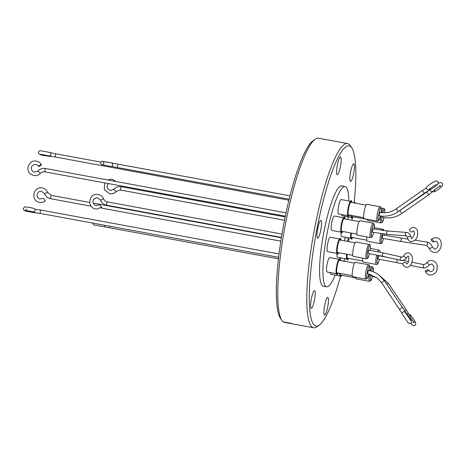 <?xml version="1.0" encoding="UTF-8"?>
<svg xmlns="http://www.w3.org/2000/svg" width="466" height="466" viewBox="0 0 466 466"><rect width="100%" height="100%" fill="white"/><g stroke="black" fill="none" stroke-linecap="round" stroke-linejoin="round"><path stroke-width="0.7" d="M101.745 207.16L99.474 204.644L101.745 207.16M41.474 164.62A1.701 0.309 -29.5 0 1 41.491 164.638A1.701 0.309 -29.5 0 1 40.227 165.715A1.701 0.309 -29.5 0 1 38.55 166.339A1.701 0.309 -29.5 0 1 38.532 166.315A1.701 0.309 -29.5 0 1 39.796 165.244A1.701 0.309 -29.5 0 1 41.474 164.62M26.638 209.1L25.391 210.364L33.593 211.826A1.701 1.06 -74.5 0 0 35.113 210.282A1.701 1.06 -74.5 0 0 34.501 208.547L29.906 207.51C24.092 206.974 25.688 205.984 23.3 208.424C23.626 211.593 25.682 210.684 31.111 212.251L40.297 213.416L278.621 257.331M45.406 200.922L43.297 198.277L45.406 200.922M112.347 163.391A1.701 1.573 102.1 0 1 113.331 163.263L104.524 161.632C102.835 161.923 102.596 159.908 100.598 162.704C100.965 164.213 101.431 164.877 101.99 164.702L111.252 166.432A1.701 1.136 -80.4 0 0 112.656 164.97A1.701 1.136 -80.4 0 0 111.823 163.071L102.782 161.387C103.161 161.178 103.551 161.819 103.947 163.316C103.056 164.568 102.468 165.034 102.176 164.708L102.176 164.708M50.911 156.279A1.701 1.468 -84.5 0 1 49.18 155.865L288.932 200.229M400.579 237.963L383.04 234.963A1.701 0.309 100.4 0 0 382.417 236.635A1.701 0.309 100.4 0 0 382.423 238.312L400.055 241.324A1.701 0.967 -81.2 0 0 400.976 240.683A1.701 0.967 -81.2 0 0 401.261 239.856A1.701 0.967 -81.2 0 0 400.579 237.963L408.03 239.116M398.203 211.64L424.345 193.262L422.388 190.477L396.24 208.855C391.778 211.919 386.873 213.189 381.532 212.665L379.982 212.438A1.701 0.309 100.4 0 0 379.976 212.438A1.701 0.309 100.4 0 0 379.365 214.069A1.701 0.309 100.4 0 0 379.365 215.787L381.159 216.049C387.357 216.655 393.036 215.187 398.203 211.64L396.275 208.85M384.13 253.12L369.049 250.12A1.701 0.309 100.4 0 0 368.425 251.791A1.701 0.309 100.4 0 0 368.431 253.469L383.384 256.44A1.701 1.404 -77.4 0 1 382.411 255.45A1.701 1.404 -77.4 0 1 382.37 254.558A1.701 1.404 -77.4 0 1 384.13 253.12L401.995 257.115A1.701 1.404 -77.4 0 1 402.007 257.121C402.205 257.436 402.816 256.917 403.859 255.578A1.701 0.81 -149.3 0 0 404.331 256.708A1.701 0.81 -149.3 0 0 405.95 257.541A1.701 0.81 -149.3 0 0 406.789 257.314L408.018 256.172C409.078 255.927 409.107 258.1 408.094 262.696L406.789 263.977L406.084 262.906A1.701 0.938 162 0 0 405.35 262.422A1.701 0.938 162 0 0 403.55 262.83A1.701 0.938 162 0 0 402.845 263.96C403.02 265.364 404.162 266.488 406.259 267.338C408.478 267.356 410.08 266.36 411.07 264.356C412.148 261.234 414.723 256.341 408.548 252.805C406.317 252.84 404.756 253.766 403.859 255.578M368.554 270.449A1.701 0.309 100.4 0 0 368.524 270.437A1.701 0.309 100.4 0 0 367.924 271.981A1.701 0.309 100.4 0 0 367.884 273.775A1.701 0.309 100.4 0 0 367.907 273.787L376.947 277.783L381.73 282.879A1.701 0.326 -33.7 0 1 381.73 282.879A1.701 0.326 -33.7 0 1 381.823 282.623A1.701 0.326 -33.7 0 1 383.279 281.458A1.701 0.326 -33.7 0 1 384.543 280.969A1.701 0.326 -33.7 0 1 384.561 280.986L405.921 312.645A1.701 1.217 -38.2 0 0 405.921 312.651L405.927 312.657A1.701 1.217 -38.2 0 1 406.02 313.769M388.155 231.043L373.167 228.888A1.701 0.309 100.4 0 0 372.584 230.361A1.701 0.309 100.4 0 0 372.55 232.237L387.898 234.439A1.701 1.398 -85.7 0 1 386.669 232.388A1.701 1.398 -85.7 0 1 387.077 231.526A1.701 1.398 -85.7 0 1 388.155 231.043L406.795 232.447A1.701 1.398 -85.7 0 1 406.999 232.482M382.901 216.177A1.701 0.309 100.4 0 0 382.941 217.552A1.701 0.309 100.4 0 0 382.959 217.558A1.701 0.309 100.4 0 0 382.976 217.558C389.768 218.705 396.071 217.337 401.873 213.445L399.968 210.649M387.724 257.413L378.928 255.758A1.701 0.309 100.4 0 0 378.322 257.349A1.701 0.309 100.4 0 0 378.31 259.108L395.809 262.463A1.701 0.967 -78.6 0 0 396.77 261.845A1.701 0.967 -78.6 0 0 397.102 260.948A1.701 0.967 -78.6 0 0 396.927 259.469M431.679 239.343A1.701 0.629 48.1 0 1 433.199 240.555A1.701 0.629 48.1 0 1 433.607 241.93A1.701 0.629 48.1 0 1 433.258 241.982A1.701 0.629 48.1 0 1 431.743 240.765A1.701 0.629 48.1 0 1 431.335 239.39A1.701 0.629 48.1 0 1 431.679 239.343M424.345 193.262L429.303 190.204C433.246 187.699 439.875 184.361 437.912 181.792C436.788 180.791 435.628 180.721 434.44 181.594C432.267 182.614 429.675 184.39 426.652 186.924A1.701 1.369 46.6 0 0 426.611 188.835A1.701 1.369 46.6 0 0 428.994 189.394L436.258 184.396M406.9 313.944A1.701 1.509 -19.3 0 1 409.084 314.777A1.701 1.066 138.4 0 1 410.395 314.876A1.701 1.066 138.4 0 1 410.028 316.612M410.278 320.212L410.814 320.48L405.251 312.453A1.701 1.474 152 0 0 402.245 314.055L407.406 321.721C408.047 323.2 409.189 323.713 410.826 323.258C413.359 321.004 408.781 317.433 405.927 312.657M407.633 237.724A1.701 0.885 -9.9 0 1 407.628 237.701L407.639 237.742C407.698 239.378 408.734 240.701 410.744 241.708C418.334 240.631 417.495 234.777 417.577 231.445C417.542 229.855 416.511 228.532 414.472 227.478C412.224 227.309 410.575 228.072 409.538 229.773A1.701 0.81 36.4 0 0 409.894 230.944A1.701 0.81 36.4 0 0 411.42 231.928A1.701 0.81 36.4 0 0 412.282 231.788L413.61 230.769L414.227 232.045C415.352 234.736 411.292 239.687 411.606 238.411L410.989 237.142A1.701 0.885 -9.9 0 0 410.983 237.112L410.989 237.142M425.662 271.661A1.701 0.612 155.2 0 1 425.359 271.486A1.701 0.612 155.2 0 1 426.279 270.402A1.701 0.612 155.2 0 1 428.149 269.878A1.701 0.612 155.2 0 1 428.446 270.053A1.701 0.612 155.2 0 1 427.526 271.13A1.701 0.612 155.2 0 1 425.662 271.661M327.697 307.018A9.023 1.637 -79.6 0 1 324.54 315.121A9.023 1.637 -79.6 0 1 324.656 305.475A9.023 1.637 -79.6 0 1 327.814 297.372A9.023 1.637 -79.6 0 1 327.697 307.018M314.422 300.279A9.023 1.637 -79.6 0 1 311.265 308.381A9.023 1.637 -79.6 0 1 311.381 298.729A9.023 1.637 -79.6 0 1 314.538 290.627A9.023 1.637 -79.6 0 1 314.422 300.279M320.777 230.064A9.023 1.637 -79.6 0 1 317.62 238.167A9.023 1.637 -79.6 0 1 317.736 228.521A9.023 1.637 -79.6 0 1 320.893 220.418A9.023 1.637 -79.6 0 1 320.777 230.064M340.407 166.595A9.023 1.637 -79.6 0 1 337.25 174.698A9.023 1.637 -79.6 0 1 337.367 165.051A9.023 1.637 -79.6 0 1 340.524 156.949A9.023 1.637 -79.6 0 1 340.407 166.595M353.682 173.34A9.023 1.637 -79.6 0 1 350.525 181.443A9.023 1.637 -79.6 0 1 350.642 171.791A9.023 1.637 -79.6 0 1 353.799 163.688A9.023 1.637 -79.6 0 1 353.682 173.34M340.355 276.792A91.604 16.636 -79.6 0 1 319.239 325.134A91.604 16.636 -79.6 0 1 317.084 228.189A91.604 16.636 -79.6 0 1 351.871 148.048A91.604 16.636 -79.6 0 1 354.148 202.937L354.376 202.687A8.172 1.485 -79.6 0 1 355.389 203.164M352.261 218.333A91.604 16.636 -79.6 0 1 351.987 220.237M349.104 237.887A91.604 16.636 -79.6 0 1 348.417 241.574M319.239 325.134L316.962 326.753A93.649 17.003 -79.6 0 1 313.583 327.767A93.649 17.003 -79.6 0 1 314.766 227.653A93.649 17.003 -79.6 0 1 347.525 143.569A93.649 17.003 -79.6 0 1 350.321 145.724L351.871 148.048M313.583 327.767L284.604 322.431A93.649 17.003 -79.6 0 1 284.091 322.286L291.5 323.421L283.38 321.924A93.649 17.003 -79.6 0 1 281.808 320.276A93.649 17.003 -79.6 0 1 285.786 222.311A93.649 17.003 -79.6 0 1 315.167 139.247A93.649 17.003 -79.6 0 1 318.546 138.233L347.525 143.569M341.106 232.412A7.322 1.328 100.4 0 0 341.555 236.495L350.886 238.213M352.669 237.573A8.172 1.485 -79.6 0 1 351.038 238.668L350.752 237.8A7.322 1.328 -79.6 0 1 350.572 235.685A7.322 1.328 -79.6 0 1 350.787 232.971M350.484 201.289L341.147 199.57A7.322 1.328 100.4 0 0 339.166 203.619A7.322 1.328 100.4 0 0 337.961 211.401A7.322 1.328 100.4 0 0 338.497 213.97L347.828 215.694M349.611 215.047A8.172 1.485 -79.6 0 1 347.98 216.148L347.694 215.275A7.322 1.328 -79.6 0 1 347.514 213.16A7.322 1.328 -79.6 0 1 350.211 201.632L350.782 200.916A8.172 1.485 -79.6 0 1 351.917 202.524M339.551 238.971L330.219 237.252A7.322 1.328 100.4 0 0 328.239 241.301A7.322 1.328 100.4 0 0 327.033 249.083A7.322 1.328 100.4 0 0 327.563 251.652L336.901 253.37M338.677 252.729A8.172 1.485 -79.6 0 1 337.046 253.83L336.767 252.956A7.322 1.328 -79.6 0 1 336.58 250.842A7.322 1.328 -79.6 0 1 339.283 239.314L339.854 238.598A8.172 1.485 -79.6 0 1 340.984 240.206M330.097 272.534A7.322 1.328 100.4 0 0 330.621 274.171L339.959 275.895M341.735 275.255A8.172 1.485 -79.6 0 1 340.104 276.35L339.825 275.476A7.322 1.328 -79.6 0 1 339.638 273.367A7.322 1.328 -79.6 0 1 339.638 273.321M335.13 275.004A50.98 9.256 -79.6 0 1 326.654 286.788L323.293 286.171A50.98 9.256 -79.6 0 1 319.583 268.282A50.98 9.256 -79.6 0 1 327.982 214.08A50.98 9.256 -79.6 0 1 341.77 185.899L345.131 186.517A50.98 9.256 -79.6 0 1 348.853 200.992M348.061 216.841A50.98 9.256 -79.6 0 1 347.787 219.463M345.207 237.165A50.98 9.256 -79.6 0 1 344.52 240.858A9.023 1.637 -79.6 0 1 345.498 237.217M340.634 257.879A50.98 9.256 -79.6 0 1 340.291 259.172M326.654 286.788A50.98 9.256 -79.6 0 1 322.944 268.905A50.98 9.256 -79.6 0 1 331.338 214.698A50.98 9.256 -79.6 0 1 345.131 186.517M339.027 259.288L329.695 257.57A7.322 1.328 100.4 0 0 328.478 259.247A7.322 1.328 100.4 0 0 326.672 267.117A7.322 1.328 100.4 0 0 327.039 271.969L336.376 273.688M338.153 273.047A8.172 1.485 -79.6 0 1 336.522 274.148L336.242 273.274A7.322 1.328 -79.6 0 1 336.056 271.16A7.322 1.328 -79.6 0 1 338.031 261.012A7.322 1.328 -79.6 0 1 338.759 259.626L339.33 258.915A8.172 1.485 -79.6 0 1 340.46 260.523M343.675 217.739L334.338 216.014A7.322 1.328 100.4 0 0 332.357 220.063A7.322 1.328 100.4 0 0 331.151 227.851A7.322 1.328 100.4 0 0 331.681 230.42L341.019 232.138M342.795 231.497A8.172 1.485 -79.6 0 1 341.164 232.592L340.885 231.724A7.322 1.328 -79.6 0 1 340.698 229.61A7.322 1.328 -79.6 0 1 343.401 218.076L343.972 217.366A8.172 1.485 -79.6 0 1 345.102 218.968M341.601 214.541A7.322 1.328 100.4 0 0 342.091 215.741L351.422 217.459M353.205 216.818A8.172 1.485 -79.6 0 1 351.574 217.913L351.288 217.045A7.322 1.328 -79.6 0 1 351.102 215.327M336.97 253.586A7.322 1.328 100.4 0 0 336.912 254.721A7.322 1.328 100.4 0 0 337.442 257.29L346.78 259.009M348.556 258.368A8.172 1.485 -79.6 0 1 346.925 259.469L346.646 258.595A7.322 1.328 -79.6 0 1 346.465 256.481A7.322 1.328 -79.6 0 1 346.628 254.197M351.038 238.668A8.172 1.485 -79.6 0 1 350.828 236.309A8.172 1.485 -79.6 0 1 351.102 233.029M347.98 216.148A8.172 1.485 -79.6 0 1 347.77 213.789A8.172 1.485 -79.6 0 1 350.782 200.916M337.046 253.83A8.172 1.485 -79.6 0 1 336.842 251.471A8.172 1.485 -79.6 0 1 339.854 238.598M340.104 276.35A8.172 1.485 -79.6 0 1 339.9 273.991A8.172 1.485 -79.6 0 1 339.924 273.373M336.522 274.148A8.172 1.485 -79.6 0 1 336.318 271.789A8.172 1.485 -79.6 0 1 339.33 258.915M341.164 232.592A8.172 1.485 -79.6 0 1 340.961 230.233A8.172 1.485 -79.6 0 1 343.972 217.366M351.574 217.913A8.172 1.485 -79.6 0 1 351.364 215.554A8.172 1.485 -79.6 0 1 351.37 215.374M346.925 259.469A8.172 1.485 -79.6 0 1 346.721 257.11A8.172 1.485 -79.6 0 1 346.943 254.255M351.317 233.064A7.013 1.276 100.4 0 0 351.125 235.58A7.013 1.276 100.4 0 0 351.3 237.602A7.013 1.276 100.4 0 0 352.279 237.497M351.527 202.454A7.013 1.276 100.4 0 0 350.653 202.005A7.013 1.276 100.4 0 0 348.067 213.055A7.013 1.276 100.4 0 0 348.242 215.082A7.013 1.276 100.4 0 0 349.22 214.977M366.02 205.122L350.642 202.291A6.367 1.159 100.4 0 0 350.42 202.349M340.594 240.136A7.013 1.276 100.4 0 0 339.72 239.687A7.013 1.276 100.4 0 0 337.134 250.737A7.013 1.276 100.4 0 0 337.314 252.764A7.013 1.276 100.4 0 0 338.287 252.659M355.086 242.803L339.708 239.967A6.367 1.159 100.4 0 0 339.487 240.031M340.069 260.447A7.013 1.276 100.4 0 0 339.196 260.005A7.013 1.276 100.4 0 0 336.609 271.055A7.013 1.276 100.4 0 0 336.79 273.076A7.013 1.276 100.4 0 0 337.763 272.977M354.562 263.121L339.184 260.284A6.367 1.159 100.4 0 0 338.963 260.348M344.718 218.898A7.013 1.276 100.4 0 0 343.838 218.455A7.013 1.276 100.4 0 0 341.252 229.505A7.013 1.276 100.4 0 0 341.432 231.526A7.013 1.276 100.4 0 0 342.405 231.421M359.204 221.571L343.826 218.735A6.367 1.159 100.4 0 0 343.611 218.799M347.164 254.296A7.013 1.276 100.4 0 0 347.019 256.376A7.013 1.276 100.4 0 0 347.193 258.403A7.013 1.276 100.4 0 0 348.172 258.298M351.207 237.2A6.367 1.159 100.4 0 0 351.393 237.334L366.771 240.171M348.149 214.68A6.367 1.159 100.4 0 0 348.335 214.814L363.713 217.645M337.221 252.356A6.367 1.159 100.4 0 0 337.401 252.496L352.779 255.327M340.273 274.882A6.367 1.159 100.4 0 0 340.46 275.016L355.838 277.853M336.697 272.674A6.367 1.159 100.4 0 0 336.877 272.814L352.255 275.645M341.339 231.124A6.367 1.159 100.4 0 0 341.52 231.258L356.898 234.095M351.743 216.445A6.367 1.159 100.4 0 0 351.923 216.585L367.301 219.416M347.1 257.995A6.367 1.159 100.4 0 0 347.281 258.135L362.659 260.966M366.818 236.891A7.322 1.328 100.4 0 0 366.707 238.656A7.322 1.328 100.4 0 0 367.243 241.225L380.413 243.654A7.322 1.328 -79.6 0 1 379.883 241.085A7.322 1.328 -79.6 0 1 381.002 233.635M380.011 206.729L366.835 204.306A7.322 1.328 100.4 0 0 364.855 208.349A7.322 1.328 100.4 0 0 363.649 216.137A7.322 1.328 100.4 0 0 364.185 218.705L377.355 221.134A7.322 1.328 -79.6 0 1 376.825 218.566A7.322 1.328 -79.6 0 1 378.031 210.778A7.322 1.328 -79.6 0 1 380.011 206.729C380.751 206.339 381.182 207.422 381.305 209.968L381.083 212.613L381.27 210.131C381.077 207.382 380.576 207.131 379.767 209.368L378.072 218.1C378.025 221.985 379.143 219.859 379.574 218.863L380.454 215.962L378.858 220.377L377.355 221.134M369.078 244.411L355.908 241.982A7.322 1.328 100.4 0 0 353.927 246.031A7.322 1.328 100.4 0 0 352.721 253.819A7.322 1.328 100.4 0 0 353.251 256.387L366.427 258.811A7.322 1.328 -79.6 0 1 365.892 256.242A7.322 1.328 -79.6 0 1 367.097 248.46A7.322 1.328 -79.6 0 1 369.078 244.411C369.818 244.021 370.249 245.099 370.371 247.65L370.15 250.324M355.785 277.264A7.322 1.328 100.4 0 0 356.309 278.907L369.486 281.336A7.322 1.328 -79.6 0 1 368.95 278.767A7.322 1.328 -79.6 0 1 369.462 274.13M368.554 264.729L355.383 262.3A7.322 1.328 100.4 0 0 353.403 266.348A7.322 1.328 100.4 0 0 352.197 274.136A7.322 1.328 100.4 0 0 352.727 276.705L365.903 279.128A7.322 1.328 -79.6 0 1 365.367 276.559A7.322 1.328 -79.6 0 1 366.573 268.777A7.322 1.328 -79.6 0 1 368.554 264.729C369.293 264.339 369.724 265.416 369.847 267.967L369.625 270.664M373.196 223.179L360.026 220.75A7.322 1.328 100.4 0 0 358.045 224.798A7.322 1.328 100.4 0 0 356.84 232.581A7.322 1.328 100.4 0 0 357.37 235.149L370.546 237.578A7.322 1.328 -79.6 0 1 370.01 235.01A7.322 1.328 -79.6 0 1 371.985 224.862A7.322 1.328 -79.6 0 1 373.196 223.179L374.338 224.443L374.268 229.086L374.46 226.575C374.425 223.925 373.924 223.674 372.957 225.812L371.641 230.897L371.262 234.544C371.297 237.194 371.798 237.45 372.759 235.307L373.633 232.435L372.724 235.505C372.095 237.136 371.373 237.823 370.546 237.578M367.29 219.276A7.322 1.328 100.4 0 0 367.779 220.47L380.949 222.899A7.322 1.328 -79.6 0 1 380.419 220.331A7.322 1.328 -79.6 0 1 380.868 216.02M362.67 258.123A7.322 1.328 100.4 0 0 362.6 259.457A7.322 1.328 100.4 0 0 363.13 262.026L376.307 264.449A7.322 1.328 -79.6 0 1 375.777 261.88A7.322 1.328 -79.6 0 1 376.738 255.053M380.413 243.654C381.24 243.899 381.969 243.205 382.592 241.58L383.524 238.51L382.633 241.382C381.59 243.601 381.095 243.246 381.141 240.316L382.202 233.804M369.515 253.667L368.921 255.793C368.012 258.706 367.418 258.706 367.138 255.782C367.4 252.362 367.872 249.7 368.565 247.796C369.503 244.9 370.091 244.9 370.342 247.807L370.132 250.318M371.367 271.136L371.996 269.331C372.777 267.356 373.243 267.688 373.4 270.332L373.307 271.829M372.567 276.216L371.6 279.303C370.895 281.208 370.423 280.876 370.196 278.301L370.61 274.468M368.985 274.014L368.117 276.862C367.686 277.858 366.567 279.984 366.614 276.099L368.315 267.362C369.124 265.125 369.625 265.381 369.818 268.125L369.602 270.659M382.813 212.77L383.46 210.894C384.246 208.919 384.712 209.251 384.864 211.896L384.823 212.77M384.048 217.733L383.069 220.867C382.359 222.777 381.893 222.439 381.666 219.87L382.056 216.131M379.394 259.306L378.526 262.183C377.559 264.321 377.058 264.065 377.023 261.42L377.914 255.286M434.469 189.831A1.701 1.159 65.4 0 1 434.12 191.858A1.701 1.159 65.4 0 1 432.827 191.474M371.419 274.748A1.701 0.309 100.4 0 0 371.489 275.988A1.701 0.309 100.4 0 0 371.495 275.994L376.942 277.777M384.246 234.072L384.124 235.161L384.264 234.072M383.582 230.554L384.083 230.618M351.661 215.426A7.013 1.276 100.4 0 0 351.836 216.847A7.013 1.276 100.4 0 0 352.814 216.748M340.192 273.42A7.013 1.276 100.4 0 0 340.372 275.284A7.013 1.276 100.4 0 0 341.345 275.179M343.023 260.995A8.172 1.485 -79.6 0 1 343.786 261.135M281.808 320.276L280.258 317.952A91.604 16.636 -79.6 0 1 283.241 226.954A91.604 16.636 -79.6 0 1 312.89 140.866L315.167 139.247M348.079 237.695A9.023 1.637 -79.6 0 1 347.688 241.44M344.869 258.659A91.604 16.636 -79.6 0 1 344.281 261.228M101.78 207.149L96.788 209.059L95.6 208.937C87.037 207.836 88.406 193.745 97.021 194.345L98.204 194.462C100.732 195.009 102.532 196.471 103.598 198.854L100.481 200.164M103.598 198.854C104.343 200.508 105.578 201.522 107.308 201.889A1.701 0.309 100.4 0 0 107.296 201.889A1.701 0.309 100.4 0 0 107.023 202.279A1.701 0.309 100.4 0 0 106.603 204.108A1.701 0.309 100.4 0 0 106.691 205.238A1.701 0.309 100.4 0 0 106.697 205.238L281.423 237.433M37.932 171.028L40.356 173.369C41.66 172.094 43.192 171.587 44.94 171.867L285.349 216.166M45.581 168.529A1.701 0.309 100.4 0 0 45.557 168.517A1.701 0.309 100.4 0 0 45.097 169.455A1.701 0.309 100.4 0 0 44.818 171.267A1.701 0.309 100.4 0 0 44.917 171.855A1.701 0.309 100.4 0 0 44.94 171.867M105.165 225.369A1.701 1.235 99.3 0 1 103.702 226.697L278.441 258.846M109.72 226.208A1.701 0.309 100.4 0 0 109.621 227.163A1.701 0.309 100.4 0 0 109.749 227.757M113.716 189.254L116.145 191.596L119.809 189.994L120.677 190.076A1.701 0.309 100.4 0 0 120.688 190.076M108.374 183.552L107.32 185.06L107.04 186.517L107.302 187.984L108.205 189.371L110.879 190.495L113.681 189.266C115.364 187.518 117.409 186.627 119.814 186.592L121.294 186.726A1.701 0.309 100.4 0 0 121.282 186.726A1.701 0.309 100.4 0 0 121.014 187.122A1.701 0.309 100.4 0 0 120.595 188.951A1.701 0.309 100.4 0 0 120.677 190.076L284.516 220.267M40.297 213.416A1.701 0.309 100.4 0 1 40.332 211.529A1.701 0.309 100.4 0 1 40.629 210.457A1.701 0.309 100.4 0 1 40.915 210.067L35.562 209.403A1.701 1.567 89.2 0 0 35.142 209.473M45.441 200.922C43.693 202.285 41.736 202.786 39.563 202.43L38.847 202.261C30.174 200.199 33.599 185.905 42.266 187.973L42.989 188.148C45.179 188.841 46.728 190.245 47.643 192.371L44.515 193.67M47.643 192.371L51.318 195.388A1.701 0.309 100.4 0 0 51.318 195.388A1.701 0.309 100.4 0 0 51.039 195.778A1.701 0.309 100.4 0 0 50.619 197.596A1.701 0.309 100.4 0 0 50.695 198.737A1.701 0.309 100.4 0 0 50.701 198.737L91.15 206.193M113.331 163.263L118.236 164.207A1.701 0.309 100.4 0 0 117.618 165.849A1.701 0.309 100.4 0 0 117.496 166.956A1.701 0.309 100.4 0 0 117.618 167.556L289.188 199.174M50.147 156.442L46.198 155.83C41.025 155.405 38.404 154.211 38.34 152.242C39.925 150.064 39.196 150.734 44.917 151.467L50.043 152.568A1.701 1.229 104.5 0 1 50.841 154.392A1.701 1.229 104.5 0 1 49.192 155.865L40.245 154.229M50.043 152.568L55.961 153.838A1.701 0.309 100.4 0 0 55.681 154.229A1.701 0.309 100.4 0 0 55.367 155.359A1.701 0.309 100.4 0 0 55.343 157.188M386.634 284.097L388.265 283.235L406.265 309.75L409.084 314.777C411.047 318.447 412.841 320.981 414.466 322.367L412.952 322.513M426.297 245.396A1.701 0.967 -81.2 0 0 426.332 245.401A1.701 0.967 -81.2 0 0 427.252 244.761A1.701 0.967 -81.2 0 0 427.561 243.077A1.701 0.967 -81.2 0 0 426.891 242.046A1.701 0.967 -81.2 0 0 426.856 242.04L427.281 242.122C429.716 242.763 431.394 244.365 432.308 246.945L434.219 248.891C436.357 250.201 440.655 243.963 435.966 241.19L433.607 241.93M431.335 239.39C432.961 237.986 434.755 237.479 436.724 237.87C444.733 238.959 441.354 254.617 433.462 252.211C431.341 251.657 429.879 250.259 429.081 248.023A1.701 0.571 -18.5 0 0 429.372 248.215A1.701 0.571 -18.5 0 0 431.277 247.871A1.701 0.571 -18.5 0 0 432.308 246.945M401.325 260.453A1.701 1.404 -77.4 0 1 401.249 260.442A1.701 1.404 -77.4 0 1 400.282 259.451A1.701 1.404 -77.4 0 1 400.568 257.762A1.701 1.404 -77.4 0 1 401.925 257.104A1.701 1.404 -77.4 0 1 401.995 257.115L402.024 257.121M404.476 310.723L406.265 309.75M387.898 234.439L406.538 235.843L407.628 237.701A1.701 0.885 -9.9 0 1 408.478 236.734A1.701 0.885 -9.9 0 1 410.301 236.559A1.701 0.885 -9.9 0 1 410.983 237.112L410.977 237.066C410.703 234.899 409.538 233.402 407.488 232.563L406.795 232.447A1.701 1.398 -85.7 0 0 405.717 232.93A1.701 1.398 -85.7 0 0 405.309 234.619A1.701 1.398 -85.7 0 0 406.335 235.808A1.701 1.398 -85.7 0 0 406.538 235.843A1.701 1.398 -85.7 0 0 406.579 235.848M401.873 213.445L428.697 194.875L426.757 192.079L429.087 190.314M433.229 191.008A1.701 1.48 -141.4 0 1 430.264 189.697M410.383 265.393L422.266 267.781A1.701 0.967 -78.6 0 0 422.283 267.787A1.701 0.967 -78.6 0 0 423.221 267.164A1.701 0.967 -78.6 0 0 423.588 265.474A1.701 0.967 -78.6 0 0 422.936 264.443A1.701 0.967 -78.6 0 0 422.912 264.443L423.046 264.467C424.072 264.729 425.208 264.222 426.454 262.935C428.038 261.065 429.955 260.267 432.192 260.546C434.557 261.024 436.17 262.509 437.038 264.997C437.906 271.282 435.518 274.643 429.868 275.074C427.835 274.684 426.332 273.49 425.359 271.486M422.266 267.781L422.511 267.828C425.079 268.142 427.275 267.228 429.099 265.078A1.701 0.553 -140.9 0 0 428.452 263.861A1.701 0.553 -140.9 0 0 426.798 262.859A1.701 0.553 -140.9 0 0 426.454 262.935M429.303 190.204A1.701 1.276 -116.4 0 0 429.873 188.637M381.73 282.879L399.566 309.616A1.701 0.326 -33.7 0 1 399.659 309.36A1.701 0.326 -33.7 0 1 400.708 308.457A1.701 0.326 -33.7 0 1 402.397 307.723M34.146 211.762A1.701 1.567 89.2 0 0 35.614 212.805M111.939 166.245A1.701 1.573 102.1 0 0 112.615 166.589L111.648 166.397M370.202 270.804A7.322 1.328 -79.6 0 1 370.924 268.614A7.322 1.328 -79.6 0 1 372.136 266.936C372.876 266.546 373.307 267.624 373.429 270.169L373.324 271.835M381.59 212.671A7.322 1.328 -79.6 0 1 382.388 210.183A7.322 1.328 -79.6 0 1 383.605 208.5C384.345 208.11 384.776 209.187 384.899 211.733L384.846 212.77M377.728 251.78A7.322 1.328 -79.6 0 1 377.745 251.733A7.322 1.328 -79.6 0 1 378.963 250.05L379.907 250.79L380.239 252.287M379.009 252.036L380.186 252.275M382.108 230.355A7.322 1.328 -79.6 0 1 383.069 229.255L384.234 230.641M99.474 204.644L96.217 205.588C92.926 205.133 90.719 198.93 96.963 197.753L97.586 197.811L100.452 200.159C101.681 202.914 103.761 204.609 106.691 205.238M286.048 212.834L45.557 168.517C42.604 168.057 40.053 168.89 37.897 171.01L34.356 172.175L32.836 171.529C28.915 167.195 33.168 164.026 35.952 164.481L37.472 165.133L38.532 166.315M40.356 173.369C38.497 175.204 36.29 175.921 33.738 175.525L30.838 174.284C24.535 170.253 29.294 159.349 36.569 161.131L39.47 162.372L41.491 164.638M43.297 198.277L39.802 198.994C34.903 197.479 37.373 190.227 41.649 191.322L44.486 193.652C45.546 196.104 47.34 197.735 49.868 198.539L50.701 198.737M107.658 179.958L110.914 179.189L112.189 179.305L116.209 181.536M378.73 274.864L388.265 283.235M368.524 270.437C372.392 271.16 375.887 272.709 379.015 275.08L384.561 280.986M397.568 212.071L426.757 192.079M429.081 248.023L426.53 245.442L400.055 241.324M426.291 187.967L422.388 190.477M383.384 256.44L401.5 260.488C404.133 260.372 405.892 259.312 406.789 257.314M428.697 194.875L433.252 190.984C435.896 188.532 438.407 186.872 440.778 186.016L439.56 185.363M410.668 323.352L412.573 325.204L413.592 325.612L414.909 325.297C416.796 324.272 415.293 320.794 410.395 314.876M429.099 265.078L431.656 263.907L433.794 266.034C434.469 269.22 433.339 271.107 430.403 271.707L428.446 270.053M438.122 183.412L440.131 182.672L441.378 182.713L442.391 183.464C442.933 184.559 442.776 185.509 441.919 186.318C439.024 189.074 436.421 190.914 434.12 191.858M35.562 209.403L35.131 209.385M116.174 191.584C114.723 193.099 112.953 193.868 110.873 193.897L109.592 193.78L104.302 189.627L104.611 182.858M103.702 226.697L98.623 225.806C93.427 224.321 94.056 226.226 92.722 222.911M100.726 207.953L280.835 241.143M366.427 258.811L367.924 258.059L369.532 253.673M372.584 276.221L370.988 280.573L369.486 281.336M365.903 279.128L367.4 278.377L369.002 274.02M384.066 217.733L382.458 222.136L380.949 222.899M376.307 264.449C377.134 264.7 377.856 264.006 378.485 262.381L379.411 259.312M395.809 262.463L402.822 263.878M399.566 309.616L402.106 313.251M402.991 260.436L408.583 261.56M411.938 262.236L422.936 264.443M415.014 240.2L426.856 242.04M370.336 248.46L378.963 250.05M381.165 208.052L383.605 208.5M369.788 266.5L372.136 266.936M374.425 227.658L383.069 229.255M112.615 166.589L117.618 167.556M55.961 153.838L100.831 162.104M118.236 164.207L290.021 195.86M51.318 195.388L89.682 202.46M93.305 203.124L281.365 237.782M40.915 210.067L279.035 253.947M121.294 186.726L285.192 216.929M107.308 201.889L281.977 234.078"/></g></svg>
